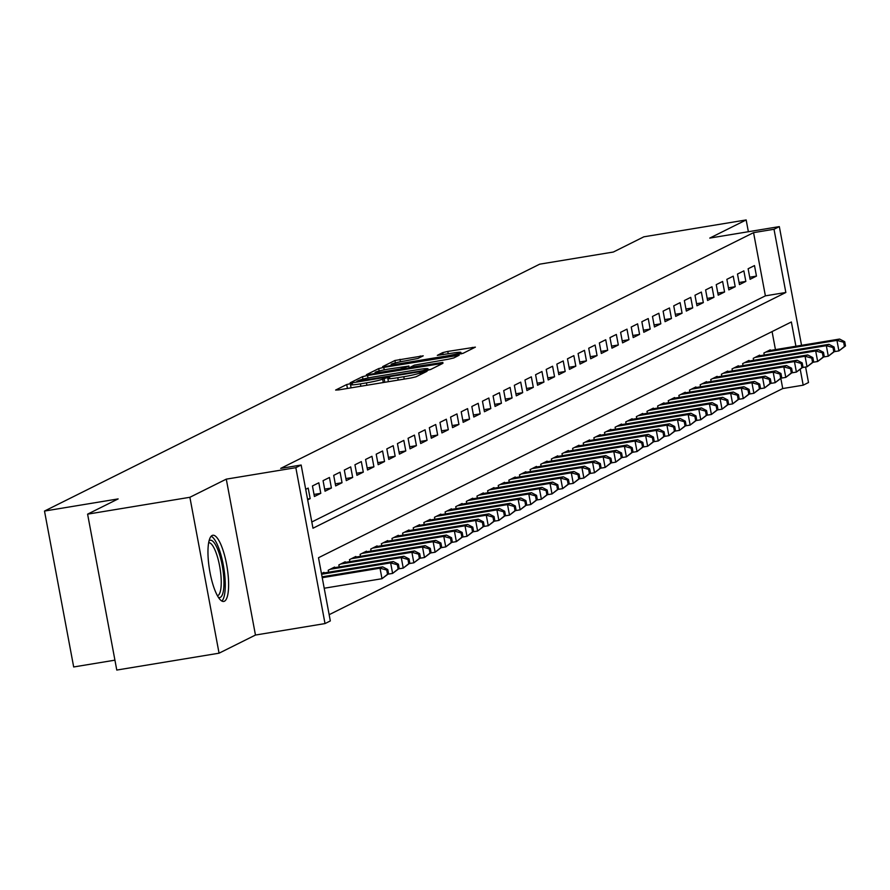 <?xml version="1.0" encoding="UTF-8"?>
<svg xmlns="http://www.w3.org/2000/svg" width="890" height="890" viewBox="0 0 890 890"><rect width="100%" height="100%" fill="white"/><g stroke="black" fill="none" stroke-linecap="round" stroke-linejoin="round"><path stroke-width="1.33" d="M350.26 383.701L346.711 384.536L335.63 390.054L338.601 389.909L410.891 377.994L415.953 376.815L427.033 371.286L419.98 372.932A13.506 1.057 -10.6 0 1 403.793 376.715L397.763 377.705A13.506 1.057 -10.6 0 1 387.829 378.528A13.506 1.057 -10.6 0 1 388.251 378.161L389.776 377.371L387.606 377.549L382.633 379.084A13.506 1.057 -10.6 0 1 366.446 382.867L360.417 383.868A13.506 1.057 -10.6 0 1 350.482 384.68A13.506 1.057 -10.6 0 1 350.905 384.313L352.429 383.523L350.26 383.701M212.143 535.48A33.542 8.878 80.6 0 0 209.762 571.146A33.542 8.878 80.6 0 0 223.746 601.451A33.542 8.878 80.6 0 0 224.436 601.217A33.542 8.878 80.6 0 0 226.816 565.562A33.542 8.878 80.6 0 0 212.832 535.257A33.542 8.878 80.6 0 0 212.143 535.48M423.24 355.822L394.926 360.495L382.622 366.624L385.593 366.491L462.945 353.386L475.382 347.133L447.781 351.428L442.719 352.618L437.324 355.355L452.576 353.096A11.292 0.89 -10.6 0 1 460.887 352.407A11.292 0.89 -10.6 0 1 446.991 355.878L399.41 363.721A11.292 0.89 -10.6 0 1 391.099 364.411A11.292 0.89 -10.6 0 1 404.983 360.94L417.977 358.447L423.24 355.822M311.811 521.985L765.389 295.847L753.563 232.646L774.011 229.264L779.328 226.616L801.545 345.32M87.598 514.153L189.882 497.288L219.062 653.193L116.779 670.059L87.598 514.153L118.148 498.912L44.5 511.06L539.685 264.174L613.332 252.037L643.882 236.807L746.165 219.941L709.775 238.086L779.328 226.616M219.062 653.193L255.463 635.048L226.283 479.143L189.882 497.288M226.283 479.143L295.836 467.673L301.154 465.025L312.98 528.226L785.848 292.476L774.011 229.264M753.563 232.646L280.695 468.396L301.154 465.025M367.548 375.48L362.486 376.67L350.182 382.8L353.152 382.656L425.442 370.741L430.504 369.561L442.942 363.309L367.548 375.48L368.026 377.994M366.402 374.712L378.706 368.582L383.768 367.392L459.162 355.221L453.767 357.958L448.705 359.148L414.328 365.156L410.702 367.014L413.805 366.758L442.875 362.453L366.435 374.89M748.368 231.723L746.165 219.941M307.673 499.869L310.165 498.623L308.196 488.087L305.693 489.333M318.82 482.792L312.446 485.962L314.415 496.498L320.789 493.327L318.82 482.792M329.445 477.485L323.07 480.667L325.039 491.202L331.414 488.02L329.445 477.485M340.069 472.19L333.694 475.371L335.664 485.907L342.038 482.725L340.069 472.19M350.693 466.894L344.319 470.076L346.288 480.611L352.674 477.429L350.693 466.894M361.329 461.599L354.943 464.769L356.923 475.305L363.298 472.134L361.329 461.599M371.953 456.303L365.579 459.474L367.548 470.009L373.922 466.827L371.953 456.303M382.578 450.996L376.203 454.178L378.172 464.714L384.547 461.532L382.578 450.996M393.202 445.701L386.827 448.883L388.797 459.418L395.171 456.236L393.202 445.701M403.826 440.405L397.452 443.587L399.421 454.123L405.796 450.941L403.826 440.405M414.451 435.11L408.076 438.281L410.045 448.816L416.431 445.645L414.451 435.11M425.086 429.803L418.701 432.985L420.681 443.52L427.055 440.339L425.086 429.803M435.711 424.508L429.336 427.69L431.305 438.225L437.68 435.043L435.711 424.508M446.335 419.212L439.96 422.394L441.93 432.929L448.304 429.748L446.335 419.212M456.959 413.917L450.585 417.099L452.554 427.623L458.928 424.452L456.959 413.917M467.584 408.621L461.209 411.792L463.178 422.327L469.553 419.157L467.584 408.621M478.208 403.315L471.834 406.496L473.803 417.032L480.188 413.85L478.208 403.315M488.844 398.019L482.458 401.201L484.438 411.736L490.813 408.555L488.844 398.019M499.468 392.724L493.093 395.905L495.062 406.441L501.437 403.259L499.468 392.724M510.092 387.428L503.718 390.61L505.687 401.134L512.062 397.964L510.092 387.428M520.717 382.133L514.342 385.303L516.311 395.839L522.686 392.657L520.717 382.133M531.341 376.826L524.966 380.008L526.936 390.543L533.31 387.361L531.341 376.826M541.966 371.531L535.591 374.712L537.56 385.248L543.946 382.066L541.966 371.531M552.59 366.235L546.215 369.417L548.196 379.952L554.57 376.77L552.59 366.235M563.225 360.94L556.851 364.11L558.82 374.646L565.195 371.475L563.225 360.94M573.85 355.644L567.475 358.815L569.444 369.35L575.819 366.168L573.85 355.644M584.474 350.337L578.1 353.519L580.069 364.055L586.443 360.873L584.474 350.337M595.098 345.042L588.724 348.224L590.693 358.759L597.068 355.577L595.098 345.042M605.723 339.746L599.348 342.928L601.317 353.464L607.703 350.282L605.723 339.746M616.347 334.451L609.973 337.622L611.953 348.157L618.327 344.986L616.347 334.451M626.983 329.144L620.608 332.326L622.577 342.861L628.952 339.68L626.983 329.144M637.607 323.849L631.232 327.031L633.202 337.566L639.576 334.384L637.607 323.849M648.231 318.553L641.857 321.735L643.826 332.27L650.201 329.089L648.231 318.553M658.856 313.258L652.481 316.44L654.45 326.964L660.825 323.793L658.856 313.258M669.48 307.962L663.106 311.133L665.075 321.668L671.46 318.498L669.48 307.962M680.105 302.656L673.73 305.837L675.71 316.373L682.085 313.191L680.105 302.656M690.74 297.36L684.365 300.542L686.335 311.077L692.709 307.896L690.74 297.36M701.365 292.065L694.99 295.246L696.959 305.782L703.334 302.6L701.365 292.065M711.989 286.769L705.614 289.94L707.583 300.475L713.958 297.305L711.989 286.769M722.613 281.474L716.239 284.644L718.208 295.18L724.582 291.998L722.613 281.474M733.238 276.167L726.863 279.349L728.832 289.884L735.207 286.702L733.238 276.167M743.862 270.872L737.487 274.053L739.468 284.589L745.842 281.407L743.862 270.872M750.092 279.293L756.467 276.111L754.498 265.576L748.123 268.758L750.092 279.293M329.155 614.69L782.733 388.552L780.864 378.539M775.446 349.614L772.075 331.592M324.082 572.96L323.96 572.359L321.468 573.605M328.588 572.214L328.21 570.245L334.596 567.064L334.707 567.664M339.212 566.919L338.845 564.939L345.22 561.768L345.331 562.369M349.837 561.623L349.47 559.643L355.844 556.472L355.955 557.073M360.461 556.328L360.094 554.348L366.469 551.166L366.58 551.767M371.086 551.032L370.718 549.052L377.093 545.87L377.204 546.471M381.721 545.726L381.343 543.757L387.717 540.575L387.84 541.176M392.345 540.43L391.967 538.45L398.353 535.279L398.464 535.88M402.97 535.135L402.603 533.154L408.977 529.973L409.089 530.585M413.594 529.839L413.227 527.859L419.602 524.677L419.713 525.278M424.219 524.544L423.851 522.564L430.226 519.382L430.337 519.982M434.843 519.237L434.476 517.268L440.85 514.086L440.962 514.687M445.478 513.942L445.1 511.961L451.475 508.791L451.586 509.392M456.103 508.646L455.724 506.666L462.11 503.484L462.222 504.096M466.727 503.351L466.36 501.37L472.735 498.189L472.846 498.789M477.351 498.044L476.984 496.075L483.359 492.893L483.47 493.494M487.976 492.749L487.609 490.768L493.983 487.598L494.095 488.198M498.6 487.453L498.233 485.473L504.608 482.302L504.719 482.903M509.236 482.157L508.858 480.177L515.232 476.995L515.343 477.596M519.86 476.862L519.482 474.882L525.868 471.7L525.979 472.301M530.485 471.555L530.117 469.586L536.492 466.405L536.603 467.005M541.109 466.26L540.742 464.28L547.116 461.109L547.228 461.71M551.733 460.964L551.366 458.984L557.741 455.802L557.852 456.414M562.358 455.669L561.99 453.689L568.365 450.507L568.476 451.108M572.993 450.373L572.615 448.393L578.99 445.211L579.101 445.812M583.618 445.067L583.239 443.098L589.625 439.916L589.736 440.517M594.242 439.771L593.875 437.791L600.249 434.62L600.361 435.221M604.866 434.476L604.499 432.495L610.874 429.314L610.985 429.926M615.491 429.18L615.124 427.2L621.498 424.018L621.609 424.619M626.115 423.885L625.748 421.905L632.123 418.723L632.234 419.324M636.739 418.578L636.372 416.609L642.747 413.427L642.858 414.028M647.375 413.283L646.997 411.302L653.371 408.132L653.494 408.733M657.999 407.987L657.632 406.007L664.007 402.825L664.118 403.426M668.624 402.692L668.256 400.711L674.631 397.53L674.742 398.13M679.248 397.385L678.881 395.416L685.256 392.234L685.367 392.835M689.872 392.089L689.505 390.109L695.88 386.939L695.991 387.539M700.497 386.794L700.13 384.814L706.504 381.643L706.615 382.244M711.132 381.499L710.754 379.518L717.129 376.337L717.251 376.937M721.757 376.203L721.39 374.223L727.764 371.041L727.875 371.642M732.381 370.896L732.014 368.927L738.389 365.745L738.5 366.346M743.005 365.601L742.638 363.621L749.013 360.45L749.124 361.051M753.63 360.305L753.263 358.325L759.637 355.143L759.749 355.755M764.254 355.01L763.887 353.03L770.262 349.848L770.373 350.449M44.5 511.06L73.681 666.966L114.921 660.169M805.606 367.025L808.509 382.533L803.192 385.181L800.288 369.639M782.733 388.552L803.192 385.181M795.905 346.243L791.366 321.969L318.498 557.73L330.324 620.931L325.017 623.578L295.836 467.673M255.463 635.048L325.017 623.578M765.389 295.847L785.848 292.476M310.165 498.623L307.517 499.056M320.789 493.327L314.025 494.44M331.414 488.02L324.65 489.144M342.038 482.725L335.285 483.837M352.674 477.429L345.91 478.542M363.298 472.134L356.534 473.246M373.922 466.827L367.158 467.951M384.547 461.532L377.783 462.644M395.171 456.236L388.407 457.349M405.796 450.941L399.043 452.053M416.431 445.645L409.667 446.758M427.055 440.339L420.291 441.462M437.68 435.043L430.916 436.156M448.304 429.748L441.54 430.86M458.928 424.452L452.165 425.565M469.553 419.157L462.8 420.269M480.188 413.85L473.424 414.974M490.813 408.555L484.049 409.667M501.437 403.259L494.673 404.372M512.062 397.964L505.298 399.076M522.686 392.657L515.922 393.781M533.31 387.361L526.557 388.474M543.946 382.066L537.182 383.178M554.57 376.77L547.806 377.883M565.195 371.475L558.431 372.587M575.819 366.168L569.055 367.292M586.443 360.873L579.679 361.985M597.068 355.577L590.315 356.69M607.703 350.282L600.939 351.394M618.327 344.986L611.564 346.099M628.952 339.68L622.188 340.803M639.576 334.384L632.812 335.497M650.201 329.089L643.437 330.201M660.825 323.793L654.072 324.906M671.46 318.498L664.697 319.61M682.085 313.191L675.321 314.315M692.709 307.896L685.945 309.008M703.334 302.6L696.57 303.713M713.958 297.305L707.194 298.417M724.582 291.998L717.83 293.122M735.207 286.702L728.454 287.815M745.842 281.407L739.078 282.519M756.467 276.111L749.703 277.224M430.838 369.395L428.157 369.828M356.957 381.298L422.494 370.741L427.545 369.161A13.506 1.057 -10.6 0 0 427.968 368.794A13.506 1.057 -10.6 0 0 418.033 369.617L374.657 376.77A13.506 1.057 -10.6 0 0 358.47 380.553L356.957 381.298M409.133 367.559L410.757 367.292M388.963 368.994A11.292 0.89 -10.6 0 0 375.079 372.465A11.292 0.89 -10.6 0 0 383.39 371.775L400.155 369.016L408.71 366.09L388.963 368.994M463.278 353.219L461.098 353.575M388.574 573.739L387.784 569.533L386.727 570.056L387.506 574.273L388.574 573.739L381.988 578.711L380.019 568.176L382.667 566.852L322.08 576.842M324.205 588.234L381.988 578.711L387.506 574.273M322.236 577.699L380.019 568.176L386.727 570.056M382.667 566.852L387.784 569.533M209.061 540.898A29.025 7.687 -99.4 0 1 209.695 540.452A29.025 7.687 -99.4 0 1 222.189 565.317A29.025 7.687 -99.4 0 1 220.342 597.335A29.025 7.687 -99.4 0 1 218.362 597.323M217.416 595.733A26.878 7.12 80.6 0 0 217.894 595.566A26.878 7.12 80.6 0 0 219.83 567.141A26.878 7.12 80.6 0 0 208.672 542.7M221.844 601.05A33.331 8.822 80.6 0 0 223.724 567.453A33.331 8.822 80.6 0 0 211.164 536.247M399.198 568.443L398.409 564.227L397.352 564.761L398.142 568.977L399.198 568.443L392.612 573.405L390.643 562.88L393.302 561.546L322.102 573.282M388.14 574.15L392.612 573.405L398.142 568.977M321.59 574.261L390.643 562.88L397.352 564.761M393.302 561.546L398.409 564.227M409.823 563.148L409.033 558.931L407.976 559.465L408.766 563.682L409.823 563.148L403.237 568.109L401.268 557.574L403.926 556.25L332.726 567.987M398.764 568.855L403.237 568.109L408.766 563.682M330.079 569.311L401.268 557.574L407.976 559.465M403.926 556.25L409.033 558.931M420.447 557.852L419.668 553.636L418.6 554.17L419.39 558.375L420.447 557.852L413.861 562.814L411.892 552.278L414.551 550.955L343.362 562.691M409.389 563.548L413.861 562.814L419.39 558.375M340.703 564.015L411.892 552.278L418.6 554.17M414.551 550.955L419.668 553.636M431.083 552.557L430.293 548.34L429.225 548.863L430.015 553.079L431.083 552.557L424.486 557.518L422.516 546.983L425.175 545.659L353.986 557.396M420.013 558.253L424.486 557.518L430.015 553.079M351.328 558.72L422.516 546.983L429.225 548.863M425.175 545.659L430.293 548.34M441.707 547.25L440.917 543.045L439.849 543.567L440.639 547.784L441.707 547.25L435.121 552.223L433.141 541.687L435.8 540.364L364.611 552.1M430.638 552.957L435.121 552.223L440.639 547.784M361.952 553.424L433.141 541.687L439.849 543.567M435.8 540.364L440.917 543.045M452.331 541.954L451.541 537.738L450.485 538.272L451.263 542.488L452.331 541.954L445.745 546.916L443.776 536.381L446.424 535.057L375.235 546.794M441.262 547.662L445.745 546.916L451.263 542.488M372.576 548.118L443.776 536.381L450.485 538.272M446.424 535.057L451.541 537.738M462.956 536.659L462.166 532.442L461.109 532.976L461.899 537.193L462.956 536.659L456.37 541.621L454.401 531.085L457.06 529.761L385.859 541.498M451.897 542.355L456.37 541.621L461.899 537.193M383.201 542.822L454.401 531.085L461.109 532.976M457.06 529.761L462.166 532.442M473.58 531.363L472.79 527.147L471.733 527.681L472.523 531.886L473.58 531.363L466.994 536.325L465.025 525.79L467.684 524.466L396.484 536.203M462.522 537.059L466.994 536.325L472.523 531.886M393.836 537.527L465.025 525.79L471.733 527.681M467.684 524.466L472.79 527.147M484.205 526.057L483.426 521.851L482.358 522.374L483.148 526.591L484.205 526.057L477.618 531.03L475.649 520.494L478.308 519.17L407.119 530.907M473.146 531.764L477.618 531.03L483.148 526.591M404.461 532.231L475.649 520.494L482.358 522.374M478.308 519.17L483.426 521.851M494.84 520.761L494.05 516.556L492.982 517.079L493.772 521.295L494.84 520.761L488.243 525.734L486.274 515.199L488.933 513.875L417.744 525.612M483.771 526.468L488.243 525.734L493.772 521.295M415.085 526.936L486.274 515.199L492.982 517.079M488.933 513.875L494.05 516.556M505.464 515.466L504.675 511.249L503.607 511.783L504.396 516L505.464 515.466L498.878 520.428L496.898 509.892L499.557 508.568L428.368 520.305M494.395 521.173L498.878 520.428L504.396 516M425.709 521.629L496.898 509.892L503.607 511.783M499.557 508.568L504.675 511.249M516.089 510.17L515.299 505.954L514.242 506.488L515.021 510.693L516.089 510.17L509.503 515.132L507.534 504.597L510.181 503.273L438.993 515.01M505.019 515.866L509.503 515.132L515.021 510.693M436.334 516.334L507.534 504.597L514.242 506.488M510.181 503.273L515.299 505.954M526.713 504.875L525.923 500.658L524.866 501.181L525.656 505.398L526.713 504.875L520.127 509.837L518.158 499.301L520.817 497.977L449.617 509.714M515.655 510.571L520.127 509.837L525.656 505.398M446.958 511.038L518.158 499.301L524.866 501.181M520.817 497.977L525.923 500.658M537.337 499.568L536.548 495.363L535.491 495.886L536.281 500.102L537.337 499.568L530.751 504.541L528.782 494.006L531.441 492.682L460.241 504.419M526.279 505.275L530.751 504.541L536.281 500.102M457.594 505.743L528.782 494.006L535.491 495.886M531.441 492.682L536.548 495.363M547.962 494.273L547.183 490.056L546.115 490.59L546.905 494.807L547.962 494.273L541.376 499.234L539.407 488.71L542.066 487.375L470.877 499.123M536.904 499.98L541.376 499.234L546.905 494.807M468.218 500.447L539.407 488.71L546.115 490.59M542.066 487.375L547.183 490.056M558.597 488.977L557.808 484.761L556.74 485.295L557.529 489.511L558.597 488.977L552 493.939L550.031 483.404L552.69 482.08L481.501 493.817M547.528 494.684L552 493.939L557.529 489.511M478.842 495.14L550.031 483.404L556.74 485.295M552.69 482.08L557.808 484.761M569.222 483.682L568.432 479.465L567.364 479.999L568.154 484.205L569.222 483.682L562.636 488.643L560.655 478.108L563.314 476.784L492.126 488.521M558.152 489.378L562.636 488.643L568.154 484.205M489.467 489.845L560.655 478.108L567.364 479.999M563.314 476.784L568.432 479.465M579.846 478.386L579.056 474.17L577.988 474.693L578.778 478.909L579.846 478.386L573.26 483.348L571.291 472.812L573.939 471.489L502.75 483.226M568.777 484.082L573.26 483.348L578.778 478.909M500.091 484.549L571.291 472.812L577.988 474.693M573.939 471.489L579.056 474.17M590.471 473.08L589.681 468.874L588.624 469.397L589.414 473.614L590.471 473.08L583.885 478.052L581.915 467.517L584.574 466.193L513.374 477.93M579.412 478.787L583.885 478.052L589.414 473.614M510.715 479.254L581.915 467.517L588.624 469.397M584.574 466.193L589.681 468.874M601.095 467.784L600.305 463.568L599.248 464.102L600.038 468.318L601.095 467.784L594.509 472.746L592.54 462.21L595.199 460.887L523.999 472.623M590.037 473.491L594.509 472.746L600.038 468.318M521.351 473.958L592.54 462.21L599.248 464.102M595.199 460.887L600.305 463.568M611.719 462.489L610.929 458.272L609.873 458.806L610.662 463.022L611.719 462.489L605.133 467.45L603.164 456.915L605.823 455.591L534.634 467.328M600.661 468.196L605.133 467.45L610.662 463.022M531.975 468.652L603.164 456.915L609.873 458.806M605.823 455.591L610.929 458.272M622.355 457.193L621.565 452.977L620.497 453.511L621.287 457.716L622.355 457.193L615.758 462.155L613.788 451.619L616.447 450.296L545.259 462.032M611.285 462.889L615.758 462.155L621.287 457.716M542.6 463.356L613.788 451.619L620.497 453.511M616.447 450.296L621.565 452.977M632.979 451.897L632.189 447.681L631.121 448.204L631.911 452.42L632.979 451.897L626.393 456.859L624.413 446.324L627.072 445L555.883 456.737M621.91 457.594L626.393 456.859L631.911 452.42M553.224 458.061L624.413 446.324L631.121 448.204M627.072 445L632.189 447.681M643.604 446.591L642.814 442.386L641.746 442.909L642.535 447.125L643.604 446.591L637.018 451.564L635.048 441.028L637.696 439.705L566.507 451.441M632.534 452.298L637.018 451.564L642.535 447.125M563.848 452.765L635.048 441.028L641.746 442.909M637.696 439.705L642.814 442.386M654.228 441.295L653.438 437.079L652.381 437.613L653.171 441.829L654.228 441.295L647.642 446.257L645.673 435.722L648.332 434.398L577.132 446.135M643.17 447.003L647.642 446.257L653.171 441.829M574.473 447.459L645.673 435.722L652.381 437.613M648.332 434.398L653.438 437.079M664.852 436L664.062 431.784L663.006 432.318L663.795 436.523L664.852 436L658.266 440.962L656.297 430.426L658.956 429.102L587.756 440.839M653.794 441.696L658.266 440.962L663.795 436.523M585.108 442.163L656.297 430.426L663.006 432.318M658.956 429.102L664.062 431.784M675.477 430.704L674.687 426.488L673.63 427.022L674.42 431.227L675.477 430.704L668.891 435.666L666.922 425.131L669.58 423.807L598.392 435.544M664.418 436.4L668.891 435.666L674.42 431.227M595.733 436.868L666.922 425.131L673.63 427.022M669.58 423.807L674.687 426.488M686.112 425.398L685.322 421.193L684.254 421.715L685.044 425.932L686.112 425.398L679.515 430.371L677.546 419.835L680.205 418.511L609.016 430.248M675.043 431.105L679.515 430.371L685.044 425.932M606.357 431.572L677.546 419.835L684.254 421.715M680.205 418.511L685.322 421.193M696.736 420.102L695.947 415.886L694.879 416.42L695.669 420.636L696.736 420.102L690.151 425.064L688.17 414.54L690.829 413.216L619.64 424.953M685.667 425.809L690.151 425.064L695.669 420.636M616.981 426.277L688.17 414.54L694.879 416.42M690.829 413.216L695.947 415.886M707.361 414.807L706.571 410.59L705.503 411.124L706.293 415.341L707.361 414.807L700.775 419.769L698.806 409.233L701.453 407.909L630.265 419.646M696.292 420.514L700.775 419.769L706.293 415.341M627.606 420.97L698.806 409.233L705.503 411.124M701.453 407.909L706.571 410.59M717.985 409.511L717.195 405.295L716.139 405.829L716.928 410.034L717.985 409.511L711.399 414.473L709.43 403.938L712.089 402.614L640.889 414.351M706.927 415.207L711.399 414.473L716.928 410.034M638.23 415.675L709.43 403.938L716.139 405.829M712.089 402.614L717.195 405.295M728.61 404.216L727.82 399.999L726.763 400.522L727.553 404.739L728.61 404.216L722.024 409.178L720.055 398.642L722.713 397.318L651.513 409.055M717.551 409.912L722.024 409.178L727.553 404.739M648.866 410.379L720.055 398.642L726.763 400.522M722.713 397.318L727.82 399.999M739.234 398.909L738.444 394.704L737.387 395.227L738.177 399.443L739.234 398.909L732.648 403.882L730.679 393.347L733.338 392.023L662.138 403.76M728.176 404.616L732.648 403.882L738.177 399.443M659.49 405.084L730.679 393.347L737.387 395.227M733.338 392.023L738.444 394.704M749.87 393.614L749.08 389.397L748.012 389.931L748.802 394.148L749.87 393.614L743.272 398.575L741.303 388.04L743.962 386.716L672.773 398.453M738.8 399.321L743.272 398.575L748.802 394.148M670.114 399.788L741.303 388.04L748.012 389.931M743.962 386.716L749.08 389.397M760.494 388.318L759.704 384.102L758.636 384.636L759.426 388.852L760.494 388.318L753.908 393.28L751.928 382.745L754.587 381.421L683.398 393.157M749.424 394.025L753.908 393.28L759.426 388.852M680.739 394.481L751.928 382.745L758.636 384.636M754.587 381.421L759.704 384.102M771.118 383.023L770.328 378.806L769.26 379.34L770.05 383.546L771.118 383.023L764.532 387.984L762.563 377.449L765.211 376.125L694.022 387.862M760.049 388.719L764.532 387.984L770.05 383.546M691.363 389.186L762.563 377.449L769.26 379.34M765.211 376.125L770.328 378.806M781.743 377.727L780.953 373.511L779.896 374.034L780.675 378.25L781.743 377.727L775.157 382.689L773.188 372.154L775.835 370.83L704.646 382.567M770.684 383.423L775.157 382.689L780.675 378.25M701.988 383.89L773.188 372.154L779.896 374.034M775.835 370.83L780.953 373.511M792.367 372.421L791.577 368.215L790.52 368.738L791.31 372.955L792.367 372.421L785.781 377.393L783.812 366.858L786.471 365.534L715.271 377.271M781.309 378.128L785.781 377.393L791.31 372.955M712.623 378.595L783.812 366.858L790.52 368.738M786.471 365.534L791.577 368.215M802.991 367.125L802.202 362.909L801.145 363.443L801.935 367.659L802.991 367.125L796.405 372.087L794.436 361.551L797.095 360.228L725.895 371.964M791.933 372.832L796.405 372.087L801.935 367.659M723.247 373.288L794.436 361.551L801.145 363.443M797.095 360.228L802.202 362.909M813.627 361.83L812.837 357.613L811.769 358.147L812.559 362.364L813.627 361.83L807.03 366.791L805.061 356.256L807.72 354.932L736.531 366.669M802.558 367.526L807.03 366.791L812.559 362.364M733.872 367.993L805.061 356.256L811.769 358.147M807.72 354.932L812.837 357.613M824.251 356.534L823.461 352.318L822.393 352.852L823.183 357.057L824.251 356.534L817.665 361.496L815.685 350.96L818.344 349.636L747.155 361.373M813.182 362.23L817.665 361.496L823.183 357.057M744.496 362.697L815.685 350.96L822.393 352.852M818.344 349.636L823.461 352.318M834.876 351.227L834.086 347.022L833.018 347.545L833.808 351.761L834.876 351.227L828.29 356.2L826.321 345.665L828.968 344.341L757.779 356.078M823.806 356.935L828.29 356.2L833.808 351.761M755.12 357.402L826.321 345.665L833.018 347.545M828.968 344.341L834.086 347.022M845.5 345.932L844.71 341.716L843.653 342.25L844.432 346.466L845.5 345.932L838.914 350.905L836.945 340.369L839.593 339.046L768.404 350.782M834.442 351.639L838.914 350.905L844.432 346.466M765.745 352.106L836.945 340.369L843.653 342.25M839.593 339.046L844.71 341.716M347.445 388.452L346.711 384.536M421.738 373.934L421.415 372.22M384.803 382.3L384.068 378.372M360.862 386.249L360.417 383.868M366.891 385.248L366.446 382.867M383.279 382.544L382.633 379.084M398.208 380.086L397.763 377.705M404.238 379.096L403.793 376.715M420.303 374.646L419.98 372.932M440.072 364.789L439.838 363.565M362.953 379.151L362.486 376.67M357.09 382.01L356.979 381.421M426.165 370.618L426.032 369.917M427.756 370.307L427.545 369.161M379.162 370.985L378.706 368.582M384.235 369.862L383.768 367.392M456.292 356.701L456.058 355.477M405.362 368.638L405.217 367.826M409.066 368.026L408.71 366.09M443.098 354.654L442.719 352.618M448.226 353.808L447.781 351.428M472.512 348.613L472.279 347.389M395.382 362.886L394.926 360.495M400.444 361.763L399.988 359.315M420.503 357.19L420.269 355.967M351.072 387.862L350.482 384.68M388.418 381.699L387.829 378.528M356.979 382.032L356.857 381.387M428.235 370.207L427.968 368.794M410.835 367.737L410.702 367.014M375.291 373.6L375.079 372.465M409.222 368.004L408.844 365.968M391.311 365.545L391.099 364.411M461.165 353.92L460.887 352.407"/></g></svg>
